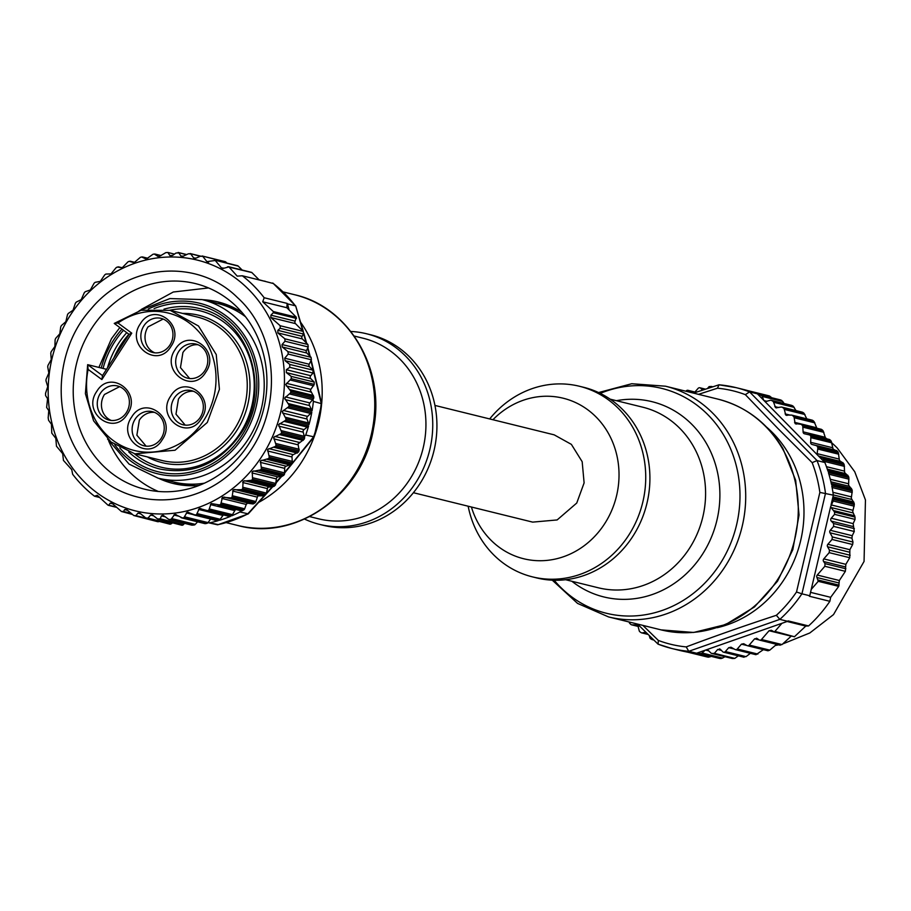 <?xml version="1.0" encoding="UTF-8"?>
<svg xmlns="http://www.w3.org/2000/svg" width="911" height="911" viewBox="0 0 911 911"><rect width="100%" height="100%" fill="white"/><g stroke="black" fill="none" stroke-linecap="round" stroke-linejoin="round"><path stroke-width="1.37" d="M717.23 627.69A113.659 103.342 -76.1 0 0 799.198 546.224A113.659 103.342 -76.1 0 0 772.824 432.941A113.659 103.342 -76.1 0 0 766.686 427.191M777.709 428.284L745.357 394.657L749.548 391.901L757.405 393.837L818.522 456.047L823.191 458.472A134.327 122.131 -76.1 0 1 823.749 459.77L823.783 461.399L824.876 462.515L817.019 460.579L812.145 462.651L777.709 428.284M693.476 393.096L718.995 384.806L717.481 388.2L698.521 394.338M642.881 625.39L658.346 640.433L658.084 644.168L637.563 624.081M658.186 644.191A134.327 122.131 -76.1 0 0 671.703 648.461L679.56 650.397A134.327 122.131 -76.1 0 0 686.678 651.912L707.141 656.956A134.327 122.131 -76.1 0 0 708.451 657.184L687.987 652.128A134.327 122.131 -76.1 0 0 696.596 653.221L688.739 651.285L686.222 646.901C714.805 636.151 744.845 625.618 776.354 615.301L779.839 619.378A134.327 122.131 -76.1 0 0 801.896 593.813L796.51 592.002L819.866 492.418L833.337 495.151A134.327 122.131 -76.1 0 0 831.789 485.893L852.252 490.949A134.327 122.131 -76.1 0 0 851.967 489.537L848.574 485.221L848.87 477.626A134.327 122.131 -76.1 0 0 848.448 476.259L844.611 472.57L844.212 464.815A134.327 122.131 -76.1 0 0 843.654 463.517L839.43 460.499L838.325 452.676A134.327 122.131 -76.1 0 0 837.642 451.457L833.098 449.134L831.276 441.323A134.327 122.131 -76.1 0 0 830.479 440.195L810.016 435.151A134.327 122.131 -76.1 0 1 810.87 436.358L810.665 442.313A2.061 1.879 -76.1 0 0 812.02 444.466L837.642 451.457L817.19 446.401A134.327 122.131 -76.1 0 1 817.907 447.711L817.133 453.644A2.061 1.879 -76.1 0 0 817.156 454.657M774.225 631.744L794.449 636.732L805.779 626.085L808.569 625.937A134.327 122.131 -76.1 0 0 829.864 601.306L809.401 596.261A134.327 122.131 -76.1 0 0 809.754 595.748L801.896 593.813M851.967 489.537L831.504 484.493A134.327 122.131 -76.1 0 0 828.406 472.581L848.87 477.626M848.448 476.259L827.985 471.215A134.327 122.131 -76.1 0 0 824.876 462.515M823.783 461.399L818.522 456.047M757.405 393.837A134.327 122.131 -76.1 0 0 749.206 391.024L769.67 396.069A134.327 122.131 -76.1 0 0 768.383 395.693L747.92 390.648A134.327 122.131 -76.1 0 0 743.877 389.566L736.031 387.63A134.327 122.131 -76.1 0 0 718.995 384.806M696.596 653.221L787.651 621.302L779.839 619.378L688.784 651.297A134.327 122.131 -76.1 0 1 671.703 648.461L658.084 644.168M787.651 621.302A134.327 122.131 -76.1 0 0 788.106 620.892L808.569 625.937M829.864 601.306L830.661 597.32L838.724 586.365L839.35 580.501L845.362 571.334L845.841 564.33L849.747 557.714L849.872 549.709L852.639 544.527L852.981 542.045L851.944 538.196L852.24 535.702L854.279 531.5L853.151 523.62L855.042 519.407L834.578 514.351L831.242 518.222A2.061 1.879 -76.1 0 0 831.265 521.126L833.599 523.506L833.633 526.41L830.274 530.282A2.061 1.879 -76.1 0 0 829.989 532.787L832.324 536.955L832.039 539.449L827.86 544.277A2.061 1.879 -76.1 0 0 827.575 546.771L829.465 550.153L829.181 552.647L823.783 558.887A2.061 1.879 -76.1 0 0 823.601 561.529L825.024 563.636L824.842 566.278L817.247 575.046A2.061 1.879 -76.1 0 0 816.973 577.54L818.237 581.32L811.234 589.417L809.754 595.748M811.234 589.417L830.638 506.664A2.061 1.879 -76.1 0 0 831.105 507.518L834.567 512.05A134.327 122.131 -76.1 0 1 834.578 514.351M855.042 519.407A134.327 122.131 -76.1 0 0 855.03 517.095L852.707 511.697L854.313 504.637L833.861 499.592L830.638 506.664M831.117 504.614L832.95 496.78L833.702 498.146A134.327 122.131 -76.1 0 1 833.861 499.592M833.337 495.151L832.95 496.78M825.673 438.612L823.145 430.892A134.327 122.131 -76.1 0 0 822.234 429.867L801.771 424.811A2.061 1.879 -76.1 0 0 800.518 424.219L795.109 423.581L794.176 417.762A2.061 1.879 -76.1 0 0 793.549 416.441A134.327 122.131 -76.1 0 0 792.547 415.53A2.061 1.879 -76.1 0 0 791.238 415.086L785.772 415.063L784.28 409.415A2.061 1.879 -76.1 0 0 783.528 408.174A134.327 122.131 -76.1 0 0 782.435 407.388A2.061 1.879 -76.1 0 0 781.08 407.092L775.614 407.695L773.576 402.275A2.061 1.879 -76.1 0 0 772.71 401.136A134.327 122.131 -76.1 0 0 771.537 400.476A2.061 1.879 -76.1 0 0 770.159 400.339L765.126 401.694M854.313 504.637A134.327 122.131 -76.1 0 0 854.165 503.202L851.284 498.317L852.252 490.949M794.449 636.732L774.919 631.403L781.923 623.306M779.93 645.011L782.014 644.567L791.374 636.003M780.203 645.204L759.649 640.137A2.061 1.879 -76.1 0 0 761.494 639.499L769.078 630.731L771.355 630.264L773.781 631.642A1.036 0.945 -76.1 0 0 774.919 631.403M707.836 650.01L710.933 652.993A2.061 1.879 -76.1 0 0 712.231 653.483A134.327 122.131 -76.1 0 0 714.349 653.346L717.686 649.486L720.362 649.327L722.696 651.707A2.061 1.879 -76.1 0 0 725.372 651.547L728.732 647.675L731.009 647.209L734.983 649.463A2.061 1.879 -76.1 0 0 737.272 648.996L741.452 644.168L743.729 643.713L746.952 645.535A2.061 1.879 -76.1 0 0 747.384 645.705L767.973 650.784L769.795 650.147L776.684 644.271M735.428 649.634L755.971 654.702L763.464 649.6M743.456 656.831L746.029 656.637L750.698 653.085M712.231 653.483L732.695 658.528A134.327 122.131 -76.1 0 0 734.813 658.391L738.32 655.829M698.077 652.697L698.145 652.788A2.061 1.879 -76.1 0 0 699.386 653.426L719.849 658.471A134.327 122.131 -76.1 0 0 721.182 658.539L725.099 656.729M708.451 657.184L711.172 656.364M697.587 654.235L683.603 651.319M796.305 424.105L795.109 423.581M787.013 415.45L785.772 415.063M776.889 407.934L775.614 407.695M822.234 429.867L801.771 424.811A134.327 122.131 -76.1 0 1 802.739 425.915L803.103 431.837A2.061 1.879 -76.1 0 0 804.675 433.818L829.636 439.535M808.831 434.41L810.016 435.151M763.76 400.293L762.2 396.422A2.061 1.879 -76.1 0 0 761.232 395.397A134.327 122.131 -76.1 0 0 759.99 394.873A2.061 1.879 -76.1 0 0 758.601 394.896L758.499 394.941M771.48 397.686L769.67 396.069M784.2 403.539L781.695 400.441A134.327 122.131 -76.1 0 0 780.454 399.918L759.99 394.873M795.998 410.599L793.174 406.181A134.327 122.131 -76.1 0 0 792.001 405.52L771.537 400.476M807.021 419.288L803.992 413.23A134.327 122.131 -76.1 0 0 802.898 412.432L801.76 412.193M817.247 429.035L814.013 421.497A134.327 122.131 -76.1 0 0 813.011 420.575L811.917 420.187M712.356 386.845A2.061 1.879 -76.1 0 0 711.206 386.48A134.327 122.131 -76.1 0 0 709.088 386.617L707.528 388.428M702.529 390.079L700.741 388.257A2.061 1.879 -76.1 0 0 698.065 388.416L694.706 392.288L692.428 392.755L688.454 390.5A2.061 1.879 -76.1 0 0 686.177 390.956L685.937 391.24M629.25 622.031L629.262 622.202A2.061 1.879 -76.1 0 0 629.888 623.523A134.327 122.131 -76.1 0 0 630.89 624.434A2.061 1.879 -76.1 0 0 632.2 624.878L637.666 624.9L639.169 630.549A2.061 1.879 -76.1 0 0 639.909 631.79A134.327 122.131 -76.1 0 0 641.014 632.576A2.061 1.879 -76.1 0 0 642.357 632.872L645.751 632.188M649.27 635.639L649.862 637.689A2.061 1.879 -76.1 0 0 650.727 638.827A134.327 122.131 -76.1 0 0 651.9 639.488A2.061 1.879 -76.1 0 0 653.278 639.624L653.324 639.602M699.386 653.426A134.327 122.131 -76.1 0 0 700.718 653.494A2.061 1.879 -76.1 0 0 702.051 653.005L705.16 650.215M719.542 648.848L720.362 649.327M747.384 645.705A2.061 1.879 -76.1 0 0 749.229 645.068L754.627 638.827L757.052 638.463L759.079 639.875A2.061 1.879 -76.1 0 0 759.649 640.137M756.472 638.201L757.052 638.463M830.661 597.32L810.551 592.355M805.779 626.085L787.127 621.484M714.349 653.346L734.813 658.391M802.898 412.432L782.435 407.388L802.898 412.432M772.71 401.136L793.174 406.181L772.71 401.136M782.708 643.94L809.811 632.974L833.519 614.583L864.061 561.427L865.45 499.957L854.734 471.739L837.277 448.053A114.524 104.127 -76.1 0 0 831.88 442.951M826.903 438.863A114.524 104.127 -76.1 0 0 825.115 437.508M775.295 645.478L778.723 644.84M240.994 510.729L239.946 511.971L248.259 513.872L272.879 486.576M281.681 432.247A134.327 122.131 103.9 0 1 281.157 433.613L273.676 437.36L276.09 445.103A134.327 122.131 103.9 0 1 275.441 446.413L267.618 449.487L269.314 457.311A134.327 122.131 103.9 0 1 268.54 458.54L260.455 460.92L261.434 468.732A134.327 122.131 103.9 0 1 260.557 469.871L252.256 471.522L252.541 479.254A134.327 122.131 103.9 0 1 251.55 480.291L243.123 481.179L242.713 488.751A134.327 122.131 103.9 0 1 241.643 489.674L233.159 489.799L232.089 497.121A134.327 122.131 103.9 0 1 230.927 497.93L222.466 497.269L220.747 504.273A134.327 122.131 103.9 0 1 219.528 504.945L211.158 503.521L208.847 510.137A134.327 122.131 103.9 0 1 207.571 510.661L199.372 508.475L196.503 514.624A134.327 122.131 103.9 0 1 195.193 515.022L187.222 512.084L183.84 517.721A134.327 122.131 103.9 0 1 182.507 517.96L174.844 514.305L171.017 519.361A134.327 122.131 103.9 0 1 168.899 519.498L163.001 515.17L161.406 515.877L160.222 518.814L157.66 519.019L152.9 515.239L150.622 515.057L147.992 518.12L145.771 517.96L140.066 513.303L137.903 513.155L135.898 515.66L133.769 515.524L126.731 509.591L124.613 509.591L123.532 511.481L121.436 511.492L112.076 503.282L110.163 503.191L108.842 505.115L107.885 505.081L97.261 495.288L94.493 496.21A134.327 122.131 103.9 0 1 72.641 474.255L71.753 469.643L63.451 460.431L62.677 453.644L56.471 446.208L55.81 438.328L51.779 433.135L51.449 424.253L48.579 420.29L48.181 417.819L48.761 410.588L46.632 407.456L47.566 398.676L45.596 395.59A134.327 122.131 103.9 0 1 45.55 393.29L47.736 386.583L45.971 380.752A134.327 122.131 103.9 0 1 46.085 379.295L48.841 373.032L47.714 366.826A134.327 122.131 103.9 0 1 47.976 365.379L51.244 359.629L50.777 353.104A134.327 122.131 103.9 0 1 51.175 351.692L54.899 346.499L55.127 339.746A134.327 122.131 103.9 0 1 55.662 338.38L59.796 333.802L60.718 326.89A134.327 122.131 103.9 0 1 61.379 325.58L65.854 321.674L67.494 314.682A134.327 122.131 103.9 0 1 68.268 313.452L73.017 310.252L75.374 303.261A134.327 122.131 103.9 0 1 76.262 302.11L81.216 299.651L84.279 292.738A134.327 122.131 103.9 0 1 85.258 291.702L90.348 289.983L94.095 283.241A134.327 122.131 103.9 0 1 95.165 282.319L100.312 281.374L104.731 274.871A134.327 122.131 103.9 0 1 105.881 274.063L111.005 273.904L116.061 267.72A134.327 122.131 103.9 0 1 117.28 267.048L122.313 267.652L127.961 261.856A134.327 122.131 103.9 0 1 129.237 261.32L134.111 262.698L140.317 257.357A134.327 122.131 103.9 0 1 141.626 256.97L146.25 259.088L152.968 254.271A134.327 122.131 103.9 0 1 154.301 254.032L158.628 256.856L165.802 252.632A134.327 122.131 103.9 0 1 167.92 252.495L169.89 255.581L172.623 255.422L175.994 253.03L178.772 252.882L180.913 256.014L183.202 256.196L188.418 253.77L190.763 253.964L193.644 257.927L196.047 258.132L200.397 256.207L202.846 256.424L206.888 261.616L215.258 260.478L221.464 267.902L224.117 268.176L228.9 266.9L237.19 276.124L242.326 275.782A134.327 122.131 103.9 0 1 264.167 297.738L262.71 301.769L273.334 311.562L273.3 312.735L270.897 315.172L270.863 317.54L280.224 325.751L280.144 328.29L277.855 330.34L277.809 332.879L284.836 338.812L285.018 341.226L282.046 344.54L282.262 346.977L287.956 351.635L288.229 354.072L284.722 358.205L285.041 360.665L289.8 364.446L289.732 367.315L286.361 369.718L286.339 372.599L291.224 376.402A134.327 122.131 103.9 0 1 291.258 378.703L285.735 384.59L290.837 391.229A134.327 122.131 103.9 0 1 290.723 392.698L284.631 398.13L289.094 405.167A134.327 122.131 103.9 0 1 288.844 406.613L282.228 411.544L286.031 418.889A134.327 122.131 103.9 0 1 285.644 420.301L278.572 424.663L281.681 432.247L304.65 437.906L303.215 432.167A2.061 1.879 103.9 0 1 304.058 429.616L308.613 425.961A134.327 122.131 103.9 0 1 305.709 435.037L314.079 436.881L321.663 403.732M193.587 514.795L218.162 520.682A134.327 122.131 103.9 0 1 209.587 522.834L218.298 524.588M217.41 524.759L207.981 522.652L217.444 524.77A134.327 122.131 103.9 0 0 247.792 513.906M273.323 283.526L259.066 279.791L251.88 272.571A1.036 0.945 103.9 0 0 251.47 272.343L228.49 266.672M303.329 331.524L295.699 305.971L302.816 331M321.674 403.732L313.395 401.398A134.327 122.131 103.9 0 1 312.063 410.827L309.546 405.589A2.061 1.879 103.9 0 1 309.888 402.935L313.691 398.358A134.327 122.131 103.9 0 0 313.805 396.9L310.435 390.238A2.061 1.879 103.9 0 1 310.879 389.327L314.227 384.374A134.327 122.131 103.9 0 0 314.193 382.073L310.765 378.623A2.061 1.879 103.9 0 1 310.719 375.719L312.997 373.055L312.963 370.151L309.512 366.7A2.061 1.879 103.9 0 1 309.182 364.241L311.403 359.788L311.072 357.328L306.779 353.024A2.061 1.879 103.9 0 1 306.438 350.564L308.248 346.954L307.907 344.506L302.372 338.938A2.061 1.879 103.9 0 1 302.122 336.318L303.5 334.041L303.249 331.433L295.471 323.61A2.061 1.879 103.9 0 1 295.13 321.15L296.314 317.222L289.129 310.002L287.5 303.864L295.301 305.8M311.813 412.273A134.327 122.131 103.9 0 1 309 424.549L307.007 419.026A2.061 1.879 103.9 0 1 307.611 416.407L311.813 412.273L288.844 406.613M304.638 436.289L305.709 435.037M252.541 479.254L275.509 484.914L276.363 478.924A2.061 1.879 103.9 0 1 278.071 476.92L283.526 475.542A134.327 122.131 103.9 0 0 284.46 474.324L284.688 468.368A2.061 1.879 103.9 0 1 286.202 466.193L291.509 464.2A134.327 122.131 103.9 0 0 292.34 462.89L291.987 456.969A2.061 1.879 103.9 0 1 293.296 454.646L298.409 452.072A134.327 122.131 103.9 0 0 299.104 450.683L298.182 444.853A2.061 1.879 103.9 0 1 298.182 443.839L304.126 439.284A134.327 122.131 103.9 0 0 304.65 437.906M247.462 503.168A2.061 1.879 103.9 0 0 246.232 504.443L247.462 503.168L252.529 503.897L229.333 498.169M239.946 511.971A134.327 122.131 103.9 0 1 231.815 515.797L234.833 510.593A2.061 1.879 103.9 0 1 236.017 509.5M207.571 510.661L230.54 516.332A134.327 122.131 103.9 0 1 219.471 520.295L222.956 515.444A2.061 1.879 103.9 0 1 223.377 514.92M210.623 519.065L208.095 522.493L209.587 522.834M94.493 496.21L99.595 497.474M242.326 275.782L265.295 281.442A134.327 122.131 103.9 0 0 264.828 281.089M264.167 297.738L287.136 303.397A134.327 122.131 103.9 0 1 287.5 303.864M313.395 401.398L312.974 399.815M227.556 266.764L251.88 272.571M223.411 268.381L222.273 268.369M238.283 266.149A2.061 1.879 103.9 0 0 237.464 265.682L214.495 260.022L238.283 266.149L242.155 270.043M208.721 262.072L207.628 262.061M225.917 262.106A2.061 1.879 103.9 0 0 225.097 261.639L202.117 255.98L225.917 262.106L226.873 263.074M195.387 258.36L194.35 258.36M200.591 256.128L190.08 253.531L200.192 256.287M182.564 256.424L181.574 256.446M186.698 254.568L178.135 252.461L186.322 254.738M171.473 255.968L170.516 256.002M154.301 254.032L160.883 255.649M141.626 256.97L147.673 258.291M133.462 262.812L134.111 262.698M129.237 261.32L134.76 262.357M121.368 267.845L122.313 267.652M117.28 267.048L122.097 267.743L118.373 266.821M81.478 300.22A129.157 117.439 103.9 0 1 248.521 289.322A129.157 117.439 103.9 0 1 251.163 470.736A129.157 117.439 103.9 0 1 84.108 481.646A129.157 117.439 103.9 0 1 81.478 300.22M298.182 443.839A2.061 1.879 103.9 0 1 299.264 442.416L299.525 442.279M275.509 484.914A134.327 122.131 103.9 0 1 274.518 485.962A2.061 1.879 103.9 0 1 273.22 486.565L267.766 487.26L266.411 493.09A2.061 1.879 103.9 0 1 265.682 494.411A134.327 122.131 103.9 0 1 264.611 495.345A2.061 1.879 103.9 0 1 263.268 495.8L257.802 495.869L255.889 501.54A2.061 1.879 103.9 0 1 255.057 502.781A134.327 122.131 103.9 0 1 253.896 503.589A2.061 1.879 103.9 0 1 252.529 503.897M246.129 504.728L244.672 508.793A2.061 1.879 103.9 0 1 243.715 509.944A134.327 122.131 103.9 0 1 242.497 510.615A2.061 1.879 103.9 0 1 241.119 510.764L218.207 505.104M116.209 506.937L107.885 505.081M112.076 503.282L111.244 502.815M132.539 514.487L121.436 511.492M126.731 509.591L125.843 509.112M158.981 521.479A2.061 1.879 103.9 0 1 157.66 521.684L133.769 515.524M140.066 513.303L139.132 512.802M172.452 522.937L171.166 523.836A2.061 1.879 103.9 0 1 169.697 524.121L145.771 517.96M152.9 515.239L151.921 514.726M184.523 523.347L183.487 524.554A2.061 1.879 103.9 0 1 181.631 525.191L157.66 519.019M176.301 514.692L174.844 514.305M208.095 522.493L208.027 522.595A2.061 1.879 103.9 0 1 206.808 523.381A134.327 122.131 103.9 0 1 205.476 523.62L180.947 517.573M188.702 512.324L187.222 512.084M200.875 508.566L199.372 508.475M229.447 516.423L205.966 510.604M241.221 510.786L217.923 505.036M205.476 523.62A2.061 1.879 103.9 0 1 204.759 523.597L181.733 517.915M197.573 521.821L195.261 524.383A2.061 1.879 103.9 0 1 193.986 525.032A134.327 122.131 103.9 0 1 191.868 525.157L168.899 519.498M262.71 301.769L286.851 307.724L289.129 310.002M287.136 303.397L286.851 307.724M310.958 392.22L310.788 391.992A2.061 1.879 103.9 0 1 310.435 390.238M298.409 452.072L275.441 446.413L298.409 452.072M291.224 376.402L314.193 382.073M174.468 254.112L167.92 252.495M90.644 309.444C128.041 263.575 197.493 257.904 237.315 297.453C280.827 336.205 283.093 415.86 241.996 461.524C204.599 507.381 135.147 513.064 95.313 473.515C51.802 434.763 49.536 355.108 90.644 309.444M241.643 489.674L264.611 495.345L241.643 489.674M255.057 502.781L232.089 497.121L255.057 502.781M239.639 456.309A105.904 96.281 -76.1 0 0 195.432 283.594A105.904 96.281 -76.1 0 0 100.517 316.504A105.904 96.281 -76.1 0 0 144.724 489.23A105.904 96.281 -76.1 0 0 239.639 456.309M208.539 287.944L173.295 292.01L141.171 309.501M158.343 491.462A105.904 96.281 103.9 0 1 108.728 441.061M199.27 485.381A93.514 85.019 103.9 0 1 173.158 483.479L197.926 485.893M240.982 311.277L217.945 301.905A93.514 85.019 103.9 0 1 241.939 312.359M173.158 483.479A93.514 85.019 103.9 0 1 158.571 478.286M202.606 299.719A93.514 85.019 103.9 0 1 217.945 301.905M139.212 310.731L169.901 298.569L202.117 299.594A91.954 83.618 103.9 0 1 248.27 439.148A91.954 83.618 103.9 0 1 158.081 478.161L173.534 481.976A91.954 83.618 -76.1 0 0 204.485 483.16M245.514 316.743A91.954 83.618 -76.1 0 0 217.57 303.409L202.117 299.594M468.152 506.209A98.16 89.255 -76.1 0 0 479.55 536.511A98.16 89.255 -76.1 0 0 532.445 576.868L536.625 577.904A98.16 89.255 -76.1 0 0 632.075 537.501A98.16 89.255 -76.1 0 0 636.527 427.658A98.16 89.255 -76.1 0 0 583.632 387.289L579.453 386.264A98.16 89.255 -76.1 0 0 489.674 418.935M532.445 576.868A98.16 89.255 -76.1 0 0 627.895 536.477A98.16 89.255 -76.1 0 0 632.348 426.633A98.16 89.255 -76.1 0 0 579.453 386.264M492.942 419.732A82.662 75.157 103.9 0 1 607.751 432.213A82.662 75.157 103.9 0 1 583.142 546.486A82.662 75.157 103.9 0 1 479.084 524.736A82.662 75.157 103.9 0 1 471.42 507.017M434.946 405.429L554.184 434.843L571.379 444.374L582.175 461.706L584.11 482.887L576.743 503.043L557.133 519.942L532.662 522.117L413.423 492.714M319.465 524.349L323.644 525.374A98.16 89.255 -76.1 0 0 435.185 444.978A98.16 89.255 -76.1 0 0 370.652 334.77L366.473 333.745A98.16 89.255 103.9 0 1 431.005 443.953A98.16 89.255 103.9 0 1 319.465 524.349A98.16 89.255 103.9 0 1 304.536 519.076M350.803 331.467A98.16 89.255 103.9 0 1 366.473 333.745M114.239 323.428L118.009 323.018A70.773 64.351 103.9 0 1 198.985 331.911A70.773 64.351 103.9 0 1 203.757 420.461A70.773 64.351 103.9 0 1 124.693 447.199A70.773 64.351 103.9 0 1 88.116 369.41L87.661 364.662L102.487 375.594L129.055 334.348L114.239 323.428L141.182 310.241L170.22 310.355L198.496 326.024L216.237 354.527L219.426 389.327L207.298 422.465L175.071 450.228L134.851 453.815L110.983 441.994L93.605 420.848L85.395 393.654L87.661 364.662L106.53 369.308M118.009 323.018L131.765 333.164L129.055 334.348M131.765 333.164L101.873 379.557L88.116 369.41M205.818 372.109C192.483 394.975 159.949 370.993 175.174 349.528C188.509 326.662 221.043 350.644 205.818 372.109M201.342 418.684C187.996 441.55 155.474 417.557 170.699 396.091C184.033 373.225 216.567 397.219 201.342 418.684M162.238 439.728C148.903 462.583 116.369 438.601 131.605 417.136C144.94 394.269 177.474 418.263 162.238 439.728M127.392 414.027C114.057 436.893 81.523 412.899 96.748 391.434C110.094 368.568 142.628 392.561 127.392 414.027M170.961 346.419C157.626 369.285 125.092 345.292 140.328 323.826C153.663 300.96 186.197 324.954 170.961 346.419M101.873 379.557L102.487 375.594M178.727 351.521A17.571 15.977 -76.1 0 0 187.541 378.179A17.571 15.977 -76.1 0 0 204.77 370.731A17.571 15.977 -76.1 0 0 195.956 344.073A17.571 15.977 -76.1 0 0 178.727 351.521M174.252 398.096A17.571 15.977 -76.1 0 0 183.065 424.754A17.571 15.977 -76.1 0 0 200.295 417.295A17.571 15.977 -76.1 0 0 191.481 390.637A17.571 15.977 -76.1 0 0 174.252 398.096M135.158 419.128A17.571 15.977 -76.1 0 0 143.972 445.786A17.571 15.977 -76.1 0 0 161.201 438.339A17.571 15.977 -76.1 0 0 152.376 411.681A17.571 15.977 -76.1 0 0 135.158 419.128M100.301 393.438A17.571 15.977 -76.1 0 0 109.115 420.096A17.571 15.977 -76.1 0 0 126.344 412.637A17.571 15.977 -76.1 0 0 117.53 385.979A17.571 15.977 -76.1 0 0 100.301 393.438M143.881 325.831A17.571 15.977 -76.1 0 0 152.695 352.477A17.571 15.977 -76.1 0 0 169.924 345.03A17.571 15.977 -76.1 0 0 161.099 318.372A17.571 15.977 -76.1 0 0 143.881 325.831M189.67 378.543L180.458 367.6L182.906 352.557A17.571 15.977 103.9 0 1 198.006 344.745M185.195 425.107L175.982 414.175L178.431 399.12A17.571 15.977 103.9 0 1 193.531 391.309M146.102 446.151L136.878 435.207L139.326 420.165A17.571 15.977 103.9 0 1 154.426 412.353M111.244 420.449A17.571 15.977 103.9 0 1 104.48 394.463L119.592 386.663M154.824 352.842A17.571 15.977 103.9 0 1 148.049 326.855L163.16 319.044M717.481 388.2A130.489 118.646 103.9 0 1 745.357 394.657M686.222 646.901A130.489 118.646 103.9 0 1 658.346 640.433M796.51 592.002A130.489 118.646 103.9 0 1 776.354 615.301M812.145 462.651A130.489 118.646 103.9 0 1 819.854 492.395M817.065 460.59L749.594 391.912M749.548 391.901A134.327 122.131 -76.1 0 0 736.031 387.63L718.87 384.784M801.942 593.824L825.525 493.227M825.48 493.215A134.327 122.131 -76.1 0 0 817.019 460.579M833.303 494.924L851.728 499.467M833.041 496.859L853.721 501.961M832.927 492.316L851.329 496.859M832.107 487.533L852.252 492.498M823.145 430.892L802.682 425.847M803.172 427.236L823.863 432.338M803.103 431.837L825.036 437.246M809.162 434.49L829.522 439.512M831.276 441.323L810.813 436.278M811.166 437.724L831.857 442.826M810.665 442.313L832.597 447.722M812.02 444.466L833.952 449.875M816.085 445.536L836.765 450.638M838.325 452.676L817.862 447.631M818.078 449.112L838.758 454.213M817.133 453.644L839.065 459.053M818.477 456.001L840.193 461.353M822.189 457.481L842.869 462.583M844.212 464.815L823.749 459.77M843.654 463.517L823.191 458.472M823.817 461.285L844.508 466.386M826.448 466.683L844.383 471.101M827.29 469.097L845.283 473.538M827.678 470.258L847.765 475.212M828.908 474.232L849.018 479.186M830.285 479.266L848.483 483.752M830.9 481.794L849.143 486.292M831.265 483.411L851.398 488.376M854.165 503.202L833.702 498.146M833.485 501.073L854.176 506.174M831.048 504.888L852.878 510.274M831.105 507.518L853.026 512.927M834.043 510.684L854.723 515.785M855.03 517.095L834.567 512.05M853.151 523.62L831.242 518.222M831.265 521.126L853.117 526.512M854.359 528.619L833.599 523.506M833.633 526.41L854.279 531.5M852.24 535.702L830.274 530.282M829.989 532.787L851.944 538.196M852.981 542.045L832.324 536.955M832.039 539.449L852.639 544.527M849.872 549.709L827.86 544.277M827.575 546.771L849.473 552.18M850.191 555.266L829.465 550.153M829.181 552.647L849.747 557.714M845.841 564.33L823.783 558.887M823.601 561.529L845.362 566.893M845.875 568.771L825.024 563.636M824.842 566.278L845.362 571.334M839.35 580.501L817.247 575.046M816.973 577.54L838.701 582.903M839.054 585.169L818.385 580.068M818.237 581.32L838.724 586.365M769.078 630.731L791.181 636.174M782.014 644.567L761.494 639.499M754.627 638.827L759.216 639.966M769.795 650.147L749.229 645.068M741.452 644.168L746.929 645.523M757.872 654.087L737.272 648.996M728.732 647.675L734.209 649.019M746.029 656.637L725.372 651.547M717.686 649.486L721.421 650.408M705.592 650.067L708.69 650.83M722.742 658.106L702.051 653.005M721.182 658.539L700.718 653.494M710.045 656.899L694.171 652.982M647.823 634.215L642.357 632.872M638.406 626.404L632.2 624.878M794.551 422.328L816.484 427.737M814.867 422.863L794.176 417.762M814.013 421.497L793.549 416.441M813.011 420.575L792.547 415.53M785.088 413.879L790.292 415.165M804.96 414.516L784.28 409.415M803.992 413.23L783.528 408.174M774.817 406.602L778.723 407.57M794.267 407.376L773.576 402.275M764.078 400.624L767.016 401.341M782.891 401.523L762.2 396.422M781.695 400.441L761.232 395.397M770.968 397.025L756.289 393.404M688.454 390.5L694.888 392.094M700.741 388.257L704.909 389.282M313.521 436.961L291.531 464.177M291.133 464.656L284.836 472.149M281.169 476.453L276.17 482.238M272.378 486.599L266.319 493.455M264.714 495.254L247.746 513.895M272.685 283.025A134.327 122.131 103.9 0 1 295.346 305.8M303.625 333.813L306.107 342.695M307.622 348.207L309.694 355.95M310.947 360.71L321.207 403.322M321.253 403.345A134.327 122.131 103.9 0 1 313.555 436.973M289.094 405.167L312.063 410.827M286.031 418.889L309 424.549M285.644 420.301L308.613 425.961M208.847 510.137L231.815 515.797M196.503 514.624L219.471 520.295M309.888 402.935L285.45 396.9M313.065 399.735L289.869 394.019M309.546 405.589L285.109 399.565M311.813 409.358L288.616 403.641M278.071 476.92L253.634 470.896M259.088 470.566L282.285 476.282M260.557 469.871L283.526 475.542M261.434 468.732L284.403 474.392M284.858 472.946L261.673 467.229M284.688 468.368L260.25 462.344M286.202 466.193L261.764 460.169M290.347 465.088L267.151 459.36M269.314 457.311L292.283 462.97M268.54 458.54L291.509 464.2M292.602 461.49L269.405 455.762M291.987 456.969L267.549 450.945M293.296 454.646L268.859 448.622M297.328 453.074L274.131 447.358M276.09 445.103L299.059 450.763M299.229 449.26L276.044 443.543M298.182 444.853L273.744 438.829M299.264 442.416L274.826 436.38M303.147 440.4L279.95 434.672M281.157 433.613L304.126 439.284M304.684 436.403L281.488 430.687M303.215 432.167L278.777 426.132M304.058 429.616L279.62 423.592M307.736 427.179L284.539 421.463M308.886 423.057L285.701 417.329M307.007 419.026L282.569 413.002M307.611 416.407L283.173 410.383M311.05 413.583L287.865 407.855M290.837 391.229L313.805 396.9M290.723 392.698L313.691 398.358M313.407 395.476L290.222 389.749M310.788 391.992L286.35 385.968M310.879 389.327L286.441 383.303M313.737 385.808L290.541 380.081M291.258 378.703L314.227 384.374M286.339 372.599L310.765 378.623M310.719 375.719L286.361 369.718M289.732 367.315L312.997 373.055M312.963 370.151L289.8 364.446M285.041 360.665L309.512 366.7M309.182 364.241L284.722 358.205M288.229 354.072L311.403 359.788M311.072 357.328L287.956 351.635M282.262 346.977L306.779 353.024M306.438 350.564L282.046 344.54M285.018 341.226L308.248 346.954M307.907 344.506L284.836 338.812M277.809 332.879L302.372 338.938M302.122 336.318L277.855 330.34M280.144 328.29L303.5 334.041M303.249 331.433L280.224 325.751M270.863 317.54L295.471 323.61M295.13 321.15L270.897 315.172M273.3 312.735L296.485 318.451M296.314 317.222L273.334 311.562M276.363 478.924L251.926 472.9M252.905 477.797L276.101 483.525M251.55 480.291L274.518 485.962M273.22 486.565L250.035 480.837M244.558 480.701L268.996 486.725M267.117 488.524L242.679 482.5M243.214 487.362L266.411 493.09M242.713 488.751L265.682 494.411M263.268 495.8L240.083 490.084M234.628 489.446L259.066 495.482M257.039 497.064L232.601 491.029M232.704 495.823L255.889 501.54M230.927 497.93L253.896 503.589M223.958 497.064L248.396 503.088M246.232 504.443L221.794 498.419M221.475 503.077L244.672 508.793M219.528 504.945L242.497 510.615M220.747 504.273L243.715 509.944M234.833 510.593L210.395 504.569M209.678 509.044L232.863 514.761M193.234 514.613L186.288 512.904M184.842 516.879L208.027 522.595M110.163 503.191L112.679 503.817M131.207 513.371L123.532 511.481M124.613 509.591L127.608 510.331M146.056 518.165L135.898 515.66M137.903 513.155L140.738 513.85M171.166 523.836L147.992 518.12M150.622 515.057L153.606 515.797M183.487 524.554L160.222 518.814M161.406 515.877L165.574 516.913M171.017 519.361L193.986 525.032M195.261 524.383L172.077 518.666M173.853 515L178.715 516.195M183.84 517.721L206.808 523.381M220.61 519.372L197.414 513.656M198.518 509.408L222.956 515.444M661.135 629.888L693.624 632.462L725.703 624.547L754.502 606.92L777.538 581.195L792.821 549.64L799.049 515.011L795.667 480.325L782.948 448.588C767.54 422.966 745.904 406.488 718.039 399.155A118.829 108.045 103.9 0 1 782.071 448.018A118.829 108.045 103.9 0 1 776.684 580.99A118.829 108.045 103.9 0 1 661.135 629.888L608.571 616.929A118.829 108.045 -76.1 0 0 724.12 568.031A118.829 108.045 -76.1 0 0 729.506 435.059A118.829 108.045 -76.1 0 0 665.474 386.196L631.733 383.736L598.55 392.561M600.258 393.381A115.799 105.289 103.9 0 1 724.199 436.027A115.799 105.289 103.9 0 1 696.869 590.51A115.799 105.289 103.9 0 1 554.173 580.239M616.394 400.692A100.563 91.43 103.9 0 1 706.184 443.031A100.563 91.43 103.9 0 1 689.547 570.548A100.563 91.43 103.9 0 1 571.869 581.275M565.606 579.726L598.265 587.777A92.99 84.552 -76.1 0 0 688.693 549.515A92.99 84.552 -76.1 0 0 692.907 445.445A92.99 84.552 -76.1 0 0 642.802 407.206L610.131 399.155M354.22 336.034L363.147 338.243A92.99 84.552 103.9 0 1 424.287 442.644A92.99 84.552 103.9 0 1 318.611 518.814L309.683 516.617M372.645 428.124A118.829 108.045 -76.1 0 0 294.515 294.709C349.141 306.779 385.66 369.319 373.544 428.409C363.409 493.705 296.713 541.874 237.623 525.453A118.829 108.045 -76.1 0 0 372.645 428.124M300.676 322.357A118.829 108.045 103.9 0 1 321.663 403.63M321.537 404.837A118.829 108.045 103.9 0 1 320.08 415.154A118.829 108.045 103.9 0 1 258.906 502.257M148.288 309A87.832 79.861 103.9 0 1 241.654 331.57A87.832 79.861 103.9 0 1 243.533 436.471A87.832 79.861 103.9 0 1 114.786 444.807M101.235 368.01A87.832 79.861 103.9 0 1 113.328 340.463A87.832 79.861 103.9 0 1 121.949 329.11M103.057 368.454A85.759 77.982 103.9 0 1 114.854 341.591A85.759 77.982 103.9 0 1 123.497 330.249M154.107 308.59A85.759 77.982 103.9 0 1 241.814 335.191A85.759 77.982 103.9 0 1 242.007 435.344A85.759 77.982 103.9 0 1 119.762 447.882M107.498 367.816A82.662 75.157 103.9 0 1 118.407 343.595A82.662 75.157 103.9 0 1 126.754 332.652M163.98 309.159A82.662 75.157 103.9 0 1 199.475 308.522C248.703 318.269 272.184 388.815 240.652 433.978C219.517 463.619 192.597 475.303 159.892 469.028A82.662 75.157 103.9 0 1 128.77 451.97M113.909 357.852A80.589 73.279 103.9 0 1 120.776 344.927A80.589 73.279 103.9 0 1 128.918 334.246M169.765 310.241A80.589 73.279 103.9 0 1 243.533 344.369A80.589 73.279 103.9 0 1 240.265 433.032A80.589 73.279 103.9 0 1 134.395 453.701M182.678 313.418A75.943 69.054 103.9 0 1 242.85 352.671A75.943 69.054 103.9 0 1 236.814 430.493A75.943 69.054 103.9 0 1 147.297 456.878M170.22 310.355L197.368 317.051A73.882 67.175 103.9 0 1 234.446 429.161A73.882 67.175 103.9 0 1 161.999 460.51L134.851 453.815M800.883 424.275L821.471 429.354M773.997 631.722L794.586 636.8M723.528 652.185L744.048 657.241M711.73 653.426L732.216 658.482M699.079 653.381L719.553 658.425M686.621 651.9L707.027 656.933M652.322 639.659L653.745 640.012M641.606 632.849L648.051 634.443M631.642 624.832L638.429 626.506M791.796 415.131L812.339 420.199M781.843 407.115L802.352 412.171M771.116 400.305L791.602 405.361M759.751 394.793L780.215 399.838M688.021 390.329L694.934 392.037M699.91 387.779L705.387 389.134M711.719 386.526L712.63 386.754M747.863 390.625L768.326 395.67M276.135 482.841L281.727 476.373M284.858 472.707L314.079 436.881M217.866 524.759L248.191 513.918M273.038 283.207L295.699 305.971M321.663 403.664L311.186 360.221M310.195 356.463L307.861 347.729M306.62 343.208L303.807 333.175M161.042 255.547L154.961 254.044M147.741 258.234L142.435 256.925M134.794 262.334L130.193 261.206M217.251 520.705L194.191 515.011M116.733 507.393L108.307 505.309M718.039 399.155L665.474 386.196M552.282 580.182L577.563 603.412L608.571 616.929M283.196 291.919L294.515 294.709M226.292 522.652L237.623 525.453M119.842 327.55L111.518 338.63L98.9 367.429M107.566 439.068L129.089 464.098L158.081 478.161"/></g></svg>
